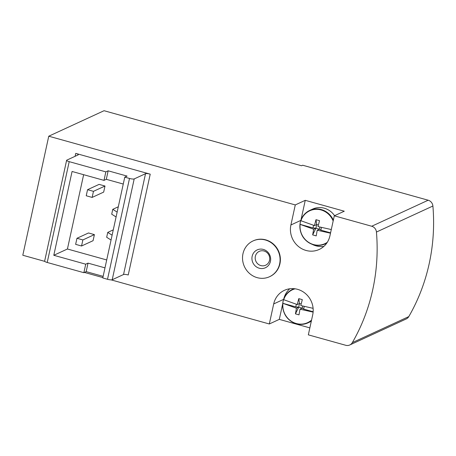 <?xml version="1.0" encoding="UTF-8"?>
<svg xmlns="http://www.w3.org/2000/svg" width="456" height="456" viewBox="0 0 456 456"><rect width="100%" height="100%" fill="white"/><g stroke="black" fill="none" stroke-linecap="round" stroke-linejoin="round"><path stroke-width="0.68" d="M116.086 216.965L111.709 214.189L112.769 209.332L118.303 206.779M117.141 212.108L112.769 209.332M83.636 174.699L67.431 249.004L106.71 259.954M104.994 186.031L99.083 184.384L87.558 189.69L86.235 195.766L92.146 197.414L103.666 192.101L104.994 186.031L93.469 191.338L87.558 189.69M94.398 234.618L88.487 232.97L76.967 238.283L75.639 244.353L81.55 246.001L93.075 240.694L94.398 234.618L82.878 239.93L76.967 238.283M108.152 170.806L106.299 179.311L103.996 180.371L105.849 171.872L69.198 161.652A3.813 0.792 -167.7 0 1 66.622 160.307A3.813 0.792 -167.7 0 1 66.804 160.13L78.13 154.909A3.813 0.792 -167.7 0 0 78.312 154.732A3.813 0.792 -167.7 0 0 75.736 153.387L150.224 174.158A3.813 0.792 -167.7 0 0 145.527 173.696L134.195 178.923A3.813 0.792 -167.7 0 1 129.498 178.461L124.767 177.145L127.07 176.084L108.152 170.806L105.849 171.872M106.299 179.311L123.262 184.042M111.144 279.876L269.319 323.977L273.691 303.93A20.97 19.779 -114.7 0 1 284.419 290.324A20.97 19.779 -114.7 0 1 305.583 293.658A20.97 19.779 -114.7 0 1 312.708 314.805L308.336 334.852L345.773 345.289A6.355 5.991 -114.7 0 0 349.758 344.987A6.355 5.991 -114.7 0 0 352.328 342.627A190.659 179.795 -114.7 0 0 376.439 232.047A6.355 5.991 -114.7 0 0 371.725 226.244L334.294 215.808L344.28 211.202L305.258 200.326L295.277 204.926L48.758 136.201L104.059 110.711L301.513 165.756L302.664 165.226L428.184 200.218A6.355 5.991 -114.7 0 1 432.898 206.021A190.659 179.795 -114.7 0 1 408.787 316.606A6.355 5.991 -114.7 0 1 406.216 318.961L349.758 344.987M269.319 323.977L279.306 319.371L309.852 327.887M48.758 136.201L22.8 255.246L44.722 261.362M84.434 272.431L102.868 277.573M269.547 276.718L269.855 276.575A19.699 18.576 -114.7 0 0 280.258 257.269A19.699 18.576 -114.7 0 0 265.711 239.856A19.699 18.576 -114.7 0 0 253.359 240.791L253.051 240.933A19.699 18.576 65.3 0 1 265.403 239.998A19.699 18.576 65.3 0 1 279.95 257.412A19.699 18.576 65.3 0 1 269.547 276.718A19.699 18.576 65.3 0 1 244.427 266.6A19.699 18.576 65.3 0 1 253.051 240.933M295.277 204.926L290.905 224.973A20.97 19.779 -114.7 0 0 298.024 246.12A20.97 19.779 -114.7 0 0 319.194 249.46A20.97 19.779 -114.7 0 0 329.922 235.849L334.294 215.808M282.68 303.89L279.306 319.371M289.76 288.773A20.97 19.779 -114.7 0 0 283.763 298.942M305.258 200.326L300.966 220.009M312.212 244.359A20.97 19.779 -114.7 0 0 323.84 246.405M103.136 276.359L86.173 271.633L83.864 272.694L47.213 262.474A3.813 0.792 -167.7 0 1 44.642 261.134L66.622 160.307M103.996 180.371L72.071 171.473L53.797 255.292L85.722 264.189L83.864 272.694M86.173 271.633L88.025 263.129L85.722 264.189M104.988 267.86L88.025 263.129M150.224 174.158L128.239 274.979A3.813 0.792 -167.7 0 0 123.542 274.523L112.21 279.745A3.813 0.792 -167.7 0 1 107.513 279.289L102.782 277.966L124.767 177.145M67.431 249.004L53.797 255.292M92.146 197.414L93.469 191.338M81.55 246.001L82.878 239.93M111.053 240.044L106.675 237.268L107.736 232.412L113.27 229.858M112.113 235.188L107.736 232.412M263.346 249.432A9.827 9.268 65.3 0 1 268.191 265.728A9.827 9.268 65.3 0 1 252.356 261.316A9.827 9.268 65.3 0 1 263.346 249.432M264.041 251.005A7.627 7.193 65.3 0 1 267.797 263.654A7.627 7.193 65.3 0 1 255.514 260.228A7.627 7.193 65.3 0 1 264.041 251.005M313.112 312.121L299.991 309.191L298.999 314.851L295.448 313.859L296.446 308.199L298.708 307.156L295.773 306.905L282.771 303.28A18.314 17.271 -114.7 0 1 283.079 301.433A18.314 17.271 -114.7 0 1 283.564 299.638L297.238 304.557L298.765 298.646L302.317 299.638L300.789 305.543L313.101 308.33M295.773 306.905L296.343 304.289M304.237 306.415L303.656 309.105L302.254 308.148L298.708 307.156L299.501 303.514L297.238 304.557M313.141 311.75L303.656 309.105M301.165 303.975L299.501 303.514L298.765 298.646M296.446 308.199L282.771 303.28M311.288 321.32A18.428 17.379 65.3 0 1 310.895 321.503L307.937 322.871A18.428 17.379 65.3 0 1 289.338 319.935A18.428 17.379 65.3 0 1 283.079 301.353A18.428 17.379 65.3 0 1 292.507 289.395A18.428 17.379 65.3 0 1 294.268 288.699M299.991 309.191L302.254 308.148L302.716 306.039M295.448 313.859L298.708 307.156M330.497 233.198L317.205 230.229L316.213 235.889L312.668 234.903L313.66 229.243L315.922 228.2L312.987 227.949L299.985 224.323A18.314 17.271 -114.7 0 1 300.293 222.477A18.314 17.271 -114.7 0 1 300.783 220.681L314.458 225.595L315.985 219.689L319.531 220.681L318.003 226.586L331.295 229.55M312.987 227.949L313.557 225.332M321.457 227.458L320.87 230.143L319.468 229.186L315.922 228.2L316.72 224.551L314.458 225.595M330.577 232.851L320.87 230.143M318.379 225.019L316.72 224.551L315.985 219.689M313.66 229.243L299.985 224.323M326.821 243.019A18.428 17.379 65.3 0 1 325.151 243.909A18.428 17.379 65.3 0 1 306.552 240.979A18.428 17.379 65.3 0 1 300.293 222.391A18.428 17.379 65.3 0 1 309.721 210.433L312.685 209.07A18.428 17.379 65.3 0 1 334.567 215.682M317.205 230.229L319.468 229.186L319.93 227.082M312.668 234.903L315.922 228.2M371.725 226.244L428.184 200.218M75.103 156.305L75.736 153.387M352.328 342.627L408.787 316.606M376.439 232.047L432.898 206.021M273.691 303.93L283.615 299.358M290.905 224.973L300.829 220.396M47.213 262.474L69.198 161.652M107.513 279.289L129.498 178.461M112.21 279.745L134.195 178.923M123.542 274.523L145.527 173.696M283.7 299.717A18.109 17.077 65.3 0 1 295.14 288.808M311.551 320.101A18.109 17.077 65.3 0 1 292.108 321.742A18.109 17.077 65.3 0 1 282.908 303.36M311.419 320.699A18.428 17.379 65.3 0 1 307.937 322.871C302.493 325.219 297.084 324.832 291.703 321.714C284.8 317.245 281.916 310.468 283.051 301.382C284.401 295.796 287.559 291.794 292.507 289.395L294.052 288.682M300.92 220.761A18.109 17.077 65.3 0 1 316.624 209.321A18.109 17.077 65.3 0 1 333.159 220.995M327.305 242.29A18.109 17.077 65.3 0 1 308.507 242.278A18.109 17.077 65.3 0 1 300.122 224.403M326.701 243.196L325.151 243.909C319.707 246.263 314.298 245.875 308.917 242.752C302.014 238.288 299.13 231.511 300.265 222.425C301.621 216.834 304.773 212.838 309.721 210.433A18.428 17.379 65.3 0 1 333.342 220.162"/></g></svg>
